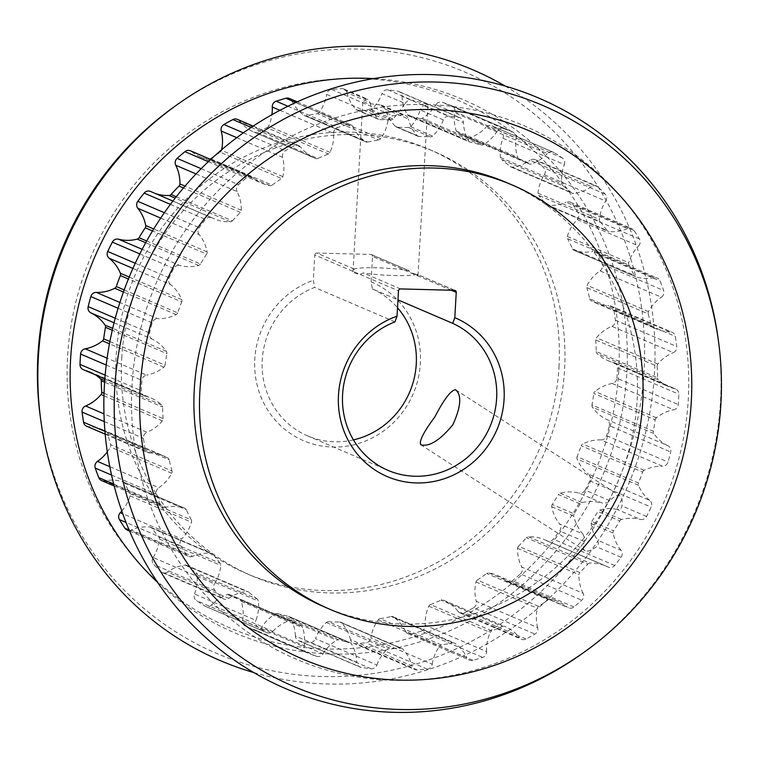 <?xml version="1.0" encoding="UTF-8"?>
<svg xmlns="http://www.w3.org/2000/svg" width="759" height="759" viewBox="0 0 759 759"><rect width="100%" height="100%" fill="white"/><g stroke="black" fill="none" stroke-linecap="round" stroke-linejoin="round"><path stroke-width="0.57" stroke-dasharray="3.79 2.85" d="M558.994 367.062A230.907 220.101 113.2 0 0 428.56 149.125A230.907 220.101 113.2 0 0 116.165 355.648A230.907 220.101 113.2 0 0 246.599 573.586A230.907 220.101 113.2 0 0 558.994 367.062M121.744 358.039A230.907 220.101 -66.8 0 1 434.139 151.525A230.907 220.101 -66.8 0 1 564.573 369.453A230.907 220.101 -66.8 0 1 252.178 575.977A230.907 220.101 -66.8 0 1 121.744 358.039M353.447 439.897A80.312 76.555 -66.8 0 1 307.604 435.894A80.312 76.555 -66.8 0 1 262.234 360.089A80.312 76.555 -66.8 0 1 314.634 287.424L313.325 280.299L314.786 254.986L353.21 271.456A32.552 3.491 3.3 0 0 353.03 271.798A32.552 3.491 3.3 0 0 360.07 274.397L363.238 272.936A32.552 3.491 3.3 0 0 394.68 275.555A32.552 3.491 3.3 0 0 417.146 274.322L455.115 290.46M454.442 290.317L417.146 274.322L417.829 275.887L372.546 256.476L371.094 281.788L372.394 288.913L397.972 299.881M372.394 288.913A80.312 76.555 -66.8 0 1 397.517 307.746M609.762 500.693L585.161 490.143A279.995 266.893 113.2 0 0 589.762 480.817A5.626 5.36 113.2 0 0 588.31 474.052L649.695 500.361A5.626 5.36 -66.8 0 1 651.146 507.126A279.995 266.893 -66.8 0 1 646.535 516.462A5.626 5.36 -66.8 0 1 640.311 519.393L617.114 509.441C619.989 509.621 621.593 508.445 621.934 505.911C622.703 500.2 621.934 496.794 619.629 495.693C617.295 494.802 614.003 496.471 609.762 500.693C608.044 502.629 605.502 503.407 602.124 503.018L578.927 493.075A39.658 37.798 113.2 0 0 560.237 493.17A3.008 2.875 113.2 0 0 558.415 494.564L580.208 503.91L582.162 502.572C588.823 501.101 595.483 501.253 602.124 503.018M580.208 503.91L574.022 513.815L552.229 504.469A257.709 245.65 113.2 0 0 558.415 494.564M552.229 504.469A3.008 2.875 113.2 0 0 551.765 506.746A39.658 37.798 113.2 0 0 559.63 523.985L582.827 533.928C578.377 528.767 575.322 522.837 573.69 516.139L574.022 513.815M582.827 533.928L584.563 537.96L584.278 541.509C582.656 546.67 582.969 549.782 585.198 550.844C587.608 551.774 591.356 550.398 596.451 546.727L598.481 543.928L597.807 540.351L621.014 550.294A5.626 5.36 -66.8 0 1 621.052 557.277A279.995 266.893 -66.8 0 1 614.705 565.483A5.626 5.36 -66.8 0 1 608.073 567.03L546.689 540.712A5.626 5.36 113.2 0 0 553.32 539.165A279.995 266.893 113.2 0 0 559.668 530.958A5.626 5.36 113.2 0 0 559.63 523.985M420.666 444.66L585.198 550.844M40.474 418.057A316.067 301.266 113.2 0 0 353.552 675.738A316.067 301.266 113.2 0 0 644.097 370.639A316.067 301.266 113.2 0 0 492.819 85.767A316.067 301.266 113.2 0 0 173.792 107.076M618.746 370.847A287.395 273.942 -66.8 0 1 326.712 649.011A287.395 273.942 -66.8 0 1 67.579 356.645A287.395 273.942 -66.8 0 1 359.605 78.49A287.395 273.942 -66.8 0 1 618.746 370.847M505.133 86.061A321.256 306.219 -66.8 0 1 654.467 373.086A321.256 306.219 -66.8 0 1 253.724 672.531M324.719 607.077A230.907 220.101 113.2 0 0 637.114 400.553A230.907 220.101 113.2 0 0 506.68 182.615M157.625 582.419A290.042 276.466 113.2 0 0 451.472 629.97A290.042 276.466 113.2 0 0 626.858 373.305A290.042 276.466 113.2 0 0 373.608 78.594M451.301 290.232L417.829 275.887A32.552 3.491 3.3 0 0 418.01 275.545A32.552 3.491 3.3 0 0 410.97 272.946L408.029 270.413A32.552 3.491 3.3 0 0 376.587 267.804A32.552 3.491 3.3 0 0 354.121 269.028L353.21 271.456L398.494 290.868M408.674 127.521L397.469 127.237L419.262 136.582A257.709 245.65 -66.8 0 1 430.467 136.867L408.674 127.521L410.666 126.677C415.116 122.009 418.275 116.431 420.154 109.951L443.351 119.894A5.626 5.36 -66.8 0 1 449.186 116.165A279.995 266.893 -66.8 0 1 459.043 117.493A5.626 5.36 -66.8 0 1 463.464 122.616L402.08 96.308A5.626 5.36 113.2 0 0 397.669 91.184A279.995 266.893 113.2 0 0 387.802 89.847A5.626 5.36 113.2 0 0 381.976 93.585L405.173 103.528L393.134 119.163L390.885 119.894L369.092 110.558A257.709 245.65 113.2 0 0 357.878 110.264L377.773 118.765C373.864 114.211 371.331 108.822 370.183 102.626L346.986 92.683A5.626 5.36 113.2 0 0 341.607 88.661A279.995 266.893 113.2 0 0 331.617 89.477A5.626 5.36 113.2 0 0 326.626 94.363L388.01 120.672A5.626 5.36 -66.8 0 1 393.001 115.795A279.995 266.893 -66.8 0 1 402.991 114.97A5.626 5.36 -66.8 0 1 408.37 118.992L385.174 109.049C387.175 115.567 390.553 121.317 395.316 126.288L397.469 127.237M385.174 109.049L381.416 105.112L366.948 103.252L362.859 101.232L366.217 99.201L367.897 99.315L370.183 102.626M379.671 119.609L390.885 119.894M426.719 104.571A290.042 276.466 -66.8 0 1 688.242 399.623A290.042 276.466 -66.8 0 1 393.523 680.339A290.042 276.466 -66.8 0 1 132 385.287A290.042 276.466 -66.8 0 1 426.719 104.571M717.938 337.319A321.256 306.219 -66.8 0 1 582.428 653.414M609.316 425.657A5.626 5.36 113.2 0 0 606.526 419.395L667.911 445.713A5.626 5.36 -66.8 0 1 670.7 451.966A279.995 266.893 -66.8 0 1 668.034 462.022A5.626 5.36 -66.8 0 1 662.493 466.206L601.109 439.888A5.626 5.36 113.2 0 0 606.659 435.704A279.995 266.893 113.2 0 0 609.316 425.657L670.7 451.966M454.84 111.725A5.626 5.36 113.2 0 0 451.586 105.729A279.995 266.893 113.2 0 0 442.279 102.285A5.626 5.36 113.2 0 0 435.865 104.714L497.249 131.032A5.626 5.36 -66.8 0 1 503.653 128.603A279.995 266.893 -66.8 0 1 512.97 132.038A5.626 5.36 -66.8 0 1 516.224 138.034L454.84 111.725A39.658 37.798 113.2 0 0 456.244 130.937A3.008 2.875 113.2 0 0 457.715 132.616L519.09 158.935A257.709 245.65 -66.8 0 1 529.061 163.916L467.677 137.597A257.709 245.65 113.2 0 0 457.715 132.616M279.929 110.311L333.628 133.328A39.658 37.798 -66.8 0 1 333.618 137.787A39.658 37.798 -66.8 0 1 330.023 152.417A3.008 2.875 -66.8 0 1 328.362 154.011L266.978 127.702A257.709 245.65 113.2 0 0 256.466 132.161L317.85 158.47A257.709 245.65 -66.8 0 1 328.362 154.011M520.361 573.908A5.626 5.36 113.2 0 0 521.727 567.02L583.111 593.339A5.626 5.36 -66.8 0 1 581.745 600.217A279.995 266.893 -66.8 0 1 573.927 606.944A5.626 5.36 -66.8 0 1 567.172 607.039L505.798 580.73A5.626 5.36 113.2 0 0 512.553 580.626A279.995 266.893 113.2 0 0 520.361 573.908L581.745 600.217M616.887 378.229A279.995 266.893 113.2 0 0 617.228 373.058A279.995 266.893 113.2 0 0 617.484 367.897A5.626 5.36 113.2 0 0 613.481 362.413L674.855 388.731A5.626 5.36 -66.8 0 1 678.859 394.206A279.995 266.893 -66.8 0 1 678.612 399.376A279.995 266.893 -66.8 0 1 678.271 404.538A5.626 5.36 -66.8 0 1 673.641 409.794L612.266 383.475A5.626 5.36 113.2 0 0 616.887 378.229L678.271 404.538M502.961 138.261A5.626 5.36 113.2 0 0 501.006 131.649A279.995 266.893 113.2 0 0 492.667 126.26A5.626 5.36 113.2 0 0 485.95 127.275L547.334 153.593A5.626 5.36 -66.8 0 1 554.042 152.578A279.995 266.893 -66.8 0 1 562.391 157.967A5.626 5.36 -66.8 0 1 564.345 164.57L502.961 138.261A39.658 37.798 113.2 0 0 500.456 157.493A3.008 2.875 113.2 0 0 501.547 159.466L562.931 185.775A257.709 245.65 -66.8 0 1 571.603 192.833L510.219 166.515A257.709 245.65 113.2 0 0 501.547 159.466M236.77 137.664L282.595 157.312A39.658 37.798 -66.8 0 1 283.838 169.845A39.658 37.798 -66.8 0 1 282.879 176.619A3.008 2.875 -66.8 0 1 281.561 178.526L220.186 152.217A257.709 245.65 113.2 0 0 213.953 156.477M473.559 607.769A5.626 5.36 113.2 0 0 476.263 601.28L537.647 627.598A5.626 5.36 -66.8 0 1 534.934 634.088A279.995 266.893 -66.8 0 1 525.996 639.031A5.626 5.36 -66.8 0 1 519.422 637.674L458.038 611.356A5.626 5.36 113.2 0 0 464.612 612.712A279.995 266.893 113.2 0 0 473.559 607.769L534.934 634.088M611.896 326.313A5.626 5.36 113.2 0 0 615.397 320.213A279.995 266.893 113.2 0 0 613.898 310.052A5.626 5.36 113.2 0 0 608.851 305.602L670.235 331.911A5.626 5.36 -66.8 0 1 675.282 336.37A279.995 266.893 -66.8 0 1 676.772 346.531A5.626 5.36 -66.8 0 1 673.28 352.622L611.896 326.313A39.658 37.798 113.2 0 0 596.451 337.746A3.008 2.875 113.2 0 0 595.73 339.956L657.114 366.274A257.709 245.65 -66.8 0 1 657.617 377.84L596.232 351.521A257.709 245.65 113.2 0 0 595.73 339.956M544.345 174.76A5.626 5.36 113.2 0 0 543.776 167.824A279.995 266.893 113.2 0 0 536.765 160.718A5.626 5.36 113.2 0 0 530.038 160.272L591.422 186.591A5.626 5.36 -66.8 0 1 598.139 187.037A279.995 266.893 -66.8 0 1 605.16 194.133A5.626 5.36 -66.8 0 1 605.729 201.069L544.345 174.76A39.658 37.798 113.2 0 0 538.046 193.165A3.008 2.875 113.2 0 0 538.7 195.348L600.084 221.656A257.709 245.65 -66.8 0 1 607.086 230.48L545.702 204.162A257.709 245.65 113.2 0 0 538.7 195.348M196.031 173.953L237.131 191.572A39.658 37.798 -66.8 0 1 241.296 210.252A3.008 2.875 -66.8 0 1 240.385 212.387L183.441 187.976M421.292 631.071A5.626 5.36 113.2 0 0 425.23 625.264L486.614 651.573A5.626 5.36 -66.8 0 1 482.677 657.389A279.995 266.893 -66.8 0 1 472.999 660.339A5.626 5.36 -66.8 0 1 466.889 657.588L405.505 631.27A5.626 5.36 113.2 0 0 411.615 634.021A279.995 266.893 113.2 0 0 421.292 631.071L482.677 657.389M600.027 270.878A5.626 5.36 113.2 0 0 602.248 264.208A279.995 266.893 113.2 0 0 598.737 254.673A5.626 5.36 113.2 0 0 592.864 251.428L654.239 277.747A5.626 5.36 -66.8 0 1 660.112 280.982A279.995 266.893 -66.8 0 1 663.632 290.526A5.626 5.36 -66.8 0 1 661.412 297.196L600.027 270.878A39.658 37.798 113.2 0 0 587.115 285.308A3.008 2.875 113.2 0 0 586.849 287.604L648.224 313.922A257.709 245.65 -66.8 0 1 651.051 325.042L589.677 298.733A257.709 245.65 113.2 0 0 586.849 287.604M577.182 219.617A5.626 5.36 113.2 0 0 578.026 212.662A279.995 266.893 113.2 0 0 572.637 204.152A5.626 5.36 113.2 0 0 566.205 202.273L627.579 228.582A5.626 5.36 -66.8 0 1 634.021 230.47A279.995 266.893 -66.8 0 1 639.41 238.981A5.626 5.36 -66.8 0 1 638.556 245.935L577.182 219.617A39.658 37.798 113.2 0 0 567.352 236.4A3.008 2.875 113.2 0 0 567.552 238.696L628.936 265.005A257.709 245.65 -66.8 0 1 633.964 275.194L572.58 248.886A257.709 245.65 113.2 0 0 567.552 238.696M160.709 218.089L199.228 234.607A39.658 37.798 -66.8 0 1 207.093 251.855A3.008 2.875 -66.8 0 1 206.628 254.123L152.521 230.926M132.91 268.411L170.547 284.549A39.658 37.798 -66.8 0 1 181.762 299.596A3.008 2.875 -66.8 0 1 181.762 301.902L128.394 279.027M114.059 322.793L152.331 339.197A39.658 37.798 -66.8 0 1 166.411 351.398A3.008 2.875 -66.8 0 1 166.876 353.637L112.266 330.222M242.633 620.558A39.658 37.798 113.2 0 0 243.136 616.109A39.658 37.798 113.2 0 0 241.239 601.346A3.008 2.875 113.2 0 0 239.768 599.667L301.143 625.976A3.008 2.875 -66.8 0 1 302.613 627.655A39.658 37.798 -66.8 0 1 304.52 642.427A39.658 37.798 -66.8 0 1 304.017 646.867L242.633 620.558A5.626 5.36 113.2 0 0 245.897 626.554A279.995 266.893 113.2 0 0 255.204 629.989A5.626 5.36 113.2 0 0 261.608 627.56L322.992 653.879A5.626 5.36 -66.8 0 1 316.579 656.307A279.995 266.893 -66.8 0 1 307.272 652.863A5.626 5.36 -66.8 0 1 304.017 646.867M104.03 393.304L163.128 418.636A3.008 2.875 -66.8 0 1 162.407 420.847A39.658 37.798 -66.8 0 1 146.961 432.288L103.974 413.854M194.513 594.022A39.658 37.798 113.2 0 0 197.198 581.584A39.658 37.798 113.2 0 0 197.017 574.791A3.008 2.875 113.2 0 0 195.936 572.817L257.31 599.126A3.008 2.875 -66.8 0 1 258.402 601.1A39.658 37.798 -66.8 0 1 258.582 607.902A39.658 37.798 -66.8 0 1 255.897 620.331L194.513 594.022A5.626 5.36 113.2 0 0 196.467 600.625A279.995 266.893 113.2 0 0 204.816 606.014A5.626 5.36 113.2 0 0 211.524 605.008L272.908 631.317A5.626 5.36 -66.8 0 1 266.191 632.332A279.995 266.893 -66.8 0 1 257.851 626.943A5.626 5.36 -66.8 0 1 255.897 620.331M107.275 451.871A39.658 37.798 113.2 0 0 110.368 446.975A3.008 2.875 113.2 0 0 110.634 444.67L172.008 470.988A3.008 2.875 -66.8 0 1 171.752 473.284A39.658 37.798 -66.8 0 1 158.83 487.714L109.808 466.7M153.128 557.523A39.658 37.798 113.2 0 0 159.437 539.108A3.008 2.875 113.2 0 0 158.773 536.936L220.157 563.244A3.008 2.875 -66.8 0 1 220.812 565.427A39.658 37.798 -66.8 0 1 214.512 583.842L153.128 557.523A5.626 5.36 113.2 0 0 153.697 564.459A279.995 266.893 113.2 0 0 160.718 571.565A5.626 5.36 113.2 0 0 167.435 572.001L228.82 598.32A5.626 5.36 -66.8 0 1 222.102 597.874A279.995 266.893 -66.8 0 1 215.082 590.768A5.626 5.36 -66.8 0 1 214.512 583.842M121.791 511.025A39.658 37.798 113.2 0 0 130.121 495.874A3.008 2.875 113.2 0 0 129.922 493.587L191.306 519.906A3.008 2.875 -66.8 0 1 191.505 522.192A39.658 37.798 -66.8 0 1 181.676 538.975L122.749 513.71M371.094 281.788A86.336 82.295 -66.8 0 1 400.904 414.405A86.336 82.295 -66.8 0 1 268.335 410.989A86.336 82.295 -66.8 0 1 313.325 280.299M372.546 256.476A2.011 1.916 113.2 0 0 370.743 254.426L408.029 270.413M354.121 269.028L316.826 253.041L370.743 254.426M316.826 253.041A2.011 1.916 113.2 0 0 314.786 254.986M394.984 321.873L314.634 287.424M621.014 550.294A39.658 37.798 -66.8 0 1 613.149 533.055A3.008 2.875 -66.8 0 1 613.614 530.788L591.821 521.442L591.223 523.663C592.02 529.943 594.221 535.512 597.807 540.351M591.821 521.442L598.007 511.538L619.799 520.883A257.709 245.65 -66.8 0 1 613.614 530.788M617.114 509.441C611.422 508.056 605.616 508.274 599.695 510.086L598.007 511.538M455.969 389.974L619.629 495.693M346.986 92.683A39.658 37.798 113.2 0 0 355.857 109.372A3.008 2.875 113.2 0 0 357.878 110.264M369.092 110.558A3.008 2.875 113.2 0 0 371.208 109.77A39.658 37.798 113.2 0 0 381.976 93.585M402.08 96.308A39.658 37.798 113.2 0 0 407.327 114.656A3.008 2.875 113.2 0 0 409.12 115.975L470.495 142.284A257.709 245.65 -66.8 0 1 481.32 144.978L419.936 118.67A257.709 245.65 113.2 0 0 409.12 115.975M419.936 118.67A3.008 2.875 113.2 0 0 422.156 118.347A39.658 37.798 113.2 0 0 435.865 104.714M467.677 137.597A3.008 2.875 113.2 0 0 469.897 137.758A39.658 37.798 113.2 0 0 485.95 127.275M510.219 166.515A3.008 2.875 113.2 0 0 512.344 167.16A39.658 37.798 113.2 0 0 530.038 160.272M545.702 204.162A3.008 2.875 113.2 0 0 547.637 205.243A39.658 37.798 113.2 0 0 566.205 202.273M572.58 248.886A3.008 2.875 113.2 0 0 574.24 250.366A39.658 37.798 113.2 0 0 592.864 251.428M589.677 298.733A3.008 2.875 113.2 0 0 590.986 300.555A39.658 37.798 113.2 0 0 595.17 302.68A39.658 37.798 113.2 0 0 608.851 305.602M596.232 351.521A3.008 2.875 113.2 0 0 597.143 353.599A39.658 37.798 113.2 0 0 607.665 360.487A39.658 37.798 113.2 0 0 613.481 362.413M612.266 383.475A39.658 37.798 113.2 0 0 594.961 391.426A3.008 2.875 113.2 0 0 593.823 393.447L655.197 419.765A257.709 245.65 -66.8 0 1 653.366 431.273L591.982 404.955A257.709 245.65 113.2 0 0 593.823 393.447M591.982 404.955A3.008 2.875 113.2 0 0 592.447 407.194A39.658 37.798 113.2 0 0 606.526 419.395M601.109 439.888A39.658 37.798 113.2 0 0 582.713 444.006A3.008 2.875 113.2 0 0 581.195 445.751L642.579 472.06A257.709 245.65 -66.8 0 1 638.48 483.009L577.096 456.69A257.709 245.65 113.2 0 0 581.195 445.751M577.096 456.69A3.008 2.875 113.2 0 0 577.096 458.996A39.658 37.798 113.2 0 0 588.31 474.052M585.161 490.143A5.626 5.36 -66.8 0 1 578.927 493.075M546.689 540.712A39.658 37.798 113.2 0 0 544.488 539.677A39.658 37.798 113.2 0 0 528.52 536.793A3.008 2.875 113.2 0 0 526.471 537.77L587.855 564.089A257.709 245.65 -66.8 0 1 579.857 572.514L518.473 546.205A257.709 245.65 113.2 0 0 526.471 537.77M518.473 546.205A3.008 2.875 113.2 0 0 517.562 548.34A39.658 37.798 113.2 0 0 521.727 567.02M505.798 580.73A39.658 37.798 113.2 0 0 496.984 575.341A39.658 37.798 113.2 0 0 488.948 572.95A3.008 2.875 113.2 0 0 486.756 573.481L548.14 599.79A257.709 245.65 -66.8 0 1 538.672 606.384L477.297 580.066A257.709 245.65 113.2 0 0 486.756 573.481M477.297 580.066A3.008 2.875 113.2 0 0 475.978 581.982A39.658 37.798 113.2 0 0 476.263 601.28M458.038 611.356A39.658 37.798 113.2 0 0 443.683 600.265A39.658 37.798 113.2 0 0 443.247 600.075A3.008 2.875 113.2 0 0 441.007 600.122L502.392 626.441A257.709 245.65 -66.8 0 1 491.879 630.89L430.495 604.581A257.709 245.65 113.2 0 0 441.007 600.122M430.495 604.581A3.008 2.875 113.2 0 0 428.844 606.185A39.658 37.798 113.2 0 0 425.23 625.264M405.505 631.27A39.658 37.798 113.2 0 0 393.409 616.972A3.008 2.875 113.2 0 0 391.236 616.545L452.611 642.854A257.709 245.65 -66.8 0 1 441.51 644.989L380.126 618.67A257.709 245.65 113.2 0 0 391.236 616.545M380.126 618.67A3.008 2.875 113.2 0 0 378.2 619.894A39.658 37.798 113.2 0 0 370.847 637.921L432.232 664.229A5.626 5.36 -66.8 0 1 427.241 669.115A279.995 266.893 -66.8 0 1 417.251 669.941A5.626 5.36 -66.8 0 1 411.871 665.909L350.487 639.6A5.626 5.36 113.2 0 0 355.867 643.623A279.995 266.893 113.2 0 0 365.857 642.797A5.626 5.36 113.2 0 0 370.847 637.921M350.487 639.6A39.658 37.798 113.2 0 0 341.626 622.911A3.008 2.875 113.2 0 0 339.596 622.019L400.98 648.328A257.709 245.65 -66.8 0 1 389.765 648.044L328.391 621.725A257.709 245.65 113.2 0 0 339.596 622.019M328.391 621.725A3.008 2.875 113.2 0 0 326.266 622.513A39.658 37.798 113.2 0 0 315.507 638.699L376.891 665.007A5.626 5.36 -66.8 0 1 371.056 668.745A279.995 266.893 -66.8 0 1 361.189 667.408A5.626 5.36 -66.8 0 1 356.777 662.284L295.393 635.976A5.626 5.36 113.2 0 0 299.814 641.099A279.995 266.893 113.2 0 0 309.681 642.437A5.626 5.36 113.2 0 0 315.507 638.699M295.393 635.976A39.658 37.798 113.2 0 0 290.147 617.627A3.008 2.875 113.2 0 0 288.363 616.308L349.747 642.617A257.709 245.65 -66.8 0 1 338.922 639.922L277.538 613.614A257.709 245.65 113.2 0 0 288.363 616.308M277.538 613.614A3.008 2.875 113.2 0 0 275.318 613.927A39.658 37.798 113.2 0 0 261.608 627.56M272.908 631.317A39.658 37.798 -66.8 0 1 288.961 620.834A3.008 2.875 -66.8 0 1 291.181 620.995L229.797 594.676A257.709 245.65 113.2 0 0 239.768 599.667M229.797 594.676A3.008 2.875 113.2 0 0 227.577 594.515A39.658 37.798 113.2 0 0 211.524 605.008M228.82 598.32A39.658 37.798 -66.8 0 1 246.514 591.441A3.008 2.875 -66.8 0 1 248.639 592.077L187.255 565.759A257.709 245.65 113.2 0 0 195.936 572.817M187.255 565.759A3.008 2.875 113.2 0 0 185.13 565.123A39.658 37.798 113.2 0 0 167.435 572.001M151.772 528.122A3.008 2.875 113.2 0 0 149.836 527.031A39.658 37.798 113.2 0 0 131.279 530.01L192.653 556.319A39.658 37.798 -66.8 0 1 211.22 553.349A3.008 2.875 -66.8 0 1 213.156 554.431L151.772 528.122A257.709 245.65 113.2 0 0 158.773 536.936M127.114 530.038A5.626 5.36 113.2 0 0 131.279 530.01M124.893 483.398A3.008 2.875 113.2 0 0 123.243 481.908A39.658 37.798 113.2 0 0 104.619 480.855L165.993 507.164A39.658 37.798 -66.8 0 1 184.617 508.226A3.008 2.875 -66.8 0 1 186.278 509.706L124.893 483.398A257.709 245.65 113.2 0 0 129.922 493.587M101.545 480.542A5.626 5.36 113.2 0 0 104.619 480.855M107.806 433.55A3.008 2.875 113.2 0 0 106.497 431.729A39.658 37.798 113.2 0 0 102.304 429.603A39.658 37.798 113.2 0 0 88.623 426.681L150.007 452.99A39.658 37.798 -66.8 0 1 163.688 455.912A39.658 37.798 -66.8 0 1 167.872 458.047A3.008 2.875 -66.8 0 1 169.181 459.859L107.806 433.55A257.709 245.65 113.2 0 0 110.634 444.67M86.687 426.264A5.626 5.36 113.2 0 0 88.623 426.681M95.568 374.908A39.658 37.798 113.2 0 0 89.818 371.787A39.658 37.798 113.2 0 0 84.002 369.861L145.386 396.179A5.626 5.36 -66.8 0 1 141.373 390.705A279.995 266.893 -66.8 0 1 141.971 380.373A5.626 5.36 -66.8 0 1 146.601 375.117L107.104 358.182M83.177 369.595A5.626 5.36 113.2 0 0 84.002 369.861M176.249 196.752L232.387 220.822A3.008 2.875 -66.8 0 1 230.338 221.799A39.658 37.798 -66.8 0 1 214.38 218.915A39.658 37.798 -66.8 0 1 212.169 217.88L150.794 191.562A5.626 5.36 113.2 0 0 150.481 191.42M150.794 191.562A39.658 37.798 113.2 0 0 152.995 192.596A39.658 37.798 113.2 0 0 155.424 193.536M211.192 159.001L272.101 185.111A3.008 2.875 -66.8 0 1 269.91 185.642A39.658 37.798 -66.8 0 1 261.874 183.251A39.658 37.798 -66.8 0 1 253.06 177.872L191.685 151.553A5.626 5.36 113.2 0 0 190.433 150.794M191.685 151.553A39.658 37.798 113.2 0 0 200.499 156.942A39.658 37.798 113.2 0 0 208.535 159.324A3.008 2.875 113.2 0 0 210.015 159.181M220.186 152.217A3.008 2.875 113.2 0 0 221.495 150.301A39.658 37.798 113.2 0 0 221.609 149.77M317.85 158.47A3.008 2.875 -66.8 0 1 315.621 158.517A39.658 37.798 -66.8 0 1 315.175 158.337A39.658 37.798 -66.8 0 1 300.82 147.237L239.436 120.928A5.626 5.36 113.2 0 0 237.406 119.353M239.436 120.928A39.658 37.798 113.2 0 0 253.791 132.019A39.658 37.798 113.2 0 0 254.237 132.208A3.008 2.875 113.2 0 0 256.466 132.161M266.978 127.702A3.008 2.875 113.2 0 0 268.639 126.098A39.658 37.798 113.2 0 0 271.921 114.675M291.978 101.013A39.658 37.798 113.2 0 0 304.065 115.302A3.008 2.875 113.2 0 0 306.247 115.738L367.622 142.056A3.008 2.875 -66.8 0 1 365.449 141.62A39.658 37.798 -66.8 0 1 353.352 127.322L291.978 101.013A5.626 5.36 113.2 0 0 289.34 98.471M388.01 120.672A39.658 37.798 -66.8 0 1 380.657 138.698A3.008 2.875 -66.8 0 1 378.732 139.922L317.347 113.613A257.709 245.65 113.2 0 0 306.247 115.738M317.347 113.613A3.008 2.875 113.2 0 0 319.283 112.389A39.658 37.798 113.2 0 0 326.626 94.363M470.495 142.284A3.008 2.875 -66.8 0 1 468.711 140.975A39.658 37.798 -66.8 0 1 463.464 122.616M443.351 119.894A39.658 37.798 -66.8 0 1 432.592 136.079A3.008 2.875 -66.8 0 1 430.467 136.867M419.262 136.582A3.008 2.875 -66.8 0 1 417.232 135.681A39.658 37.798 -66.8 0 1 408.37 118.992M367.622 142.056A257.709 245.65 -66.8 0 1 378.732 139.922M333.628 133.328A5.626 5.36 -66.8 0 1 337.565 127.521A279.995 266.893 -66.8 0 1 347.243 124.571A5.626 5.36 -66.8 0 1 353.352 127.322M282.595 157.312A5.626 5.36 -66.8 0 1 285.299 150.823A279.995 266.893 -66.8 0 1 294.245 145.88A5.626 5.36 -66.8 0 1 300.82 147.237M272.101 185.111A257.709 245.65 -66.8 0 1 281.561 178.526M237.131 191.572A5.626 5.36 -66.8 0 1 238.497 184.684A279.995 266.893 -66.8 0 1 246.314 177.967A5.626 5.36 -66.8 0 1 253.06 177.872M232.387 220.822A257.709 245.65 -66.8 0 1 240.385 212.387M199.228 234.607A5.626 5.36 -66.8 0 1 199.19 227.634A279.995 266.893 -66.8 0 1 205.537 219.427A5.626 5.36 -66.8 0 1 212.169 217.88M146.667 240.973L200.442 264.028A257.709 245.65 -66.8 0 1 206.628 254.123M200.442 264.028A3.008 2.875 -66.8 0 1 198.621 265.422A39.658 37.798 -66.8 0 1 179.93 265.517L142.151 249.322M170.547 284.549A5.626 5.36 -66.8 0 1 169.096 277.785A279.995 266.893 -66.8 0 1 173.707 268.449A5.626 5.36 -66.8 0 1 179.93 265.517M124.201 289.929L177.663 312.85A257.709 245.65 -66.8 0 1 181.762 301.902M177.663 312.85A3.008 2.875 -66.8 0 1 176.145 314.596A39.658 37.798 -66.8 0 1 157.749 318.704L119.894 302.48M152.331 339.197A5.626 5.36 -66.8 0 1 149.542 332.945A279.995 266.893 -66.8 0 1 152.198 322.888A5.626 5.36 -66.8 0 1 157.749 318.704M109.884 341.503L165.045 365.145A257.709 245.65 -66.8 0 1 166.876 353.637M165.045 365.145A3.008 2.875 -66.8 0 1 163.897 367.166A39.658 37.798 -66.8 0 1 146.601 375.117M145.386 396.179A39.658 37.798 -66.8 0 1 151.193 398.105A39.658 37.798 -66.8 0 1 161.714 404.993A3.008 2.875 -66.8 0 1 162.625 407.071L104.6 382.194M163.128 418.636A257.709 245.65 -66.8 0 1 162.625 407.071M150.007 452.99A5.626 5.36 -66.8 0 1 144.96 448.541A279.995 266.893 -66.8 0 1 143.46 438.379A5.626 5.36 -66.8 0 1 146.961 432.288M172.008 470.988A257.709 245.65 -66.8 0 1 169.181 459.859M165.993 507.164A5.626 5.36 -66.8 0 1 160.121 503.929A279.995 266.893 -66.8 0 1 156.61 494.384A5.626 5.36 -66.8 0 1 158.83 487.714M191.306 519.906A257.709 245.65 -66.8 0 1 186.278 509.706M192.653 556.319A5.626 5.36 -66.8 0 1 186.221 554.44A279.995 266.893 -66.8 0 1 180.832 545.93A5.626 5.36 -66.8 0 1 181.676 538.975M220.157 563.244A257.709 245.65 -66.8 0 1 213.156 554.431M257.31 599.126A257.709 245.65 -66.8 0 1 248.639 592.077M301.143 625.976A257.709 245.65 -66.8 0 1 291.181 620.995M322.992 653.879A39.658 37.798 -66.8 0 1 336.702 640.245A3.008 2.875 -66.8 0 1 338.922 639.922M349.747 642.617A3.008 2.875 -66.8 0 1 351.531 643.936A39.658 37.798 -66.8 0 1 356.777 662.284M376.891 665.007A39.658 37.798 -66.8 0 1 387.65 648.831A3.008 2.875 -66.8 0 1 389.765 648.044M400.98 648.328A3.008 2.875 -66.8 0 1 403.001 649.22A39.658 37.798 -66.8 0 1 411.871 665.909M432.232 664.229A39.658 37.798 -66.8 0 1 439.575 646.203A3.008 2.875 -66.8 0 1 441.51 644.989M452.611 642.854A3.008 2.875 -66.8 0 1 454.793 643.29A39.658 37.798 -66.8 0 1 466.889 657.588M486.614 651.573A39.658 37.798 -66.8 0 1 490.219 632.494A3.008 2.875 -66.8 0 1 491.879 630.89M502.392 626.441A3.008 2.875 -66.8 0 1 504.621 626.393A39.658 37.798 -66.8 0 1 505.067 626.573A39.658 37.798 -66.8 0 1 519.422 637.674M537.647 627.598A39.658 37.798 -66.8 0 1 537.363 608.291A3.008 2.875 -66.8 0 1 538.672 606.384M548.14 599.79A3.008 2.875 -66.8 0 1 550.322 599.268A39.658 37.798 -66.8 0 1 558.358 601.65A39.658 37.798 -66.8 0 1 567.172 607.039M583.111 593.339A39.658 37.798 -66.8 0 1 578.946 574.658A3.008 2.875 -66.8 0 1 579.857 572.514M587.855 564.089A3.008 2.875 -66.8 0 1 589.904 563.102A39.658 37.798 -66.8 0 1 605.862 565.996A39.658 37.798 -66.8 0 1 608.073 567.03M619.799 520.883A3.008 2.875 -66.8 0 1 621.621 519.488A39.658 37.798 -66.8 0 1 640.311 519.393M649.695 500.361A39.658 37.798 -66.8 0 1 638.48 485.314A3.008 2.875 -66.8 0 1 638.48 483.009M642.579 472.06A3.008 2.875 -66.8 0 1 644.097 470.314A39.658 37.798 -66.8 0 1 662.493 466.206M667.911 445.713A39.658 37.798 -66.8 0 1 653.822 433.512A3.008 2.875 -66.8 0 1 653.366 431.273M655.197 419.765A3.008 2.875 -66.8 0 1 656.345 417.744A39.658 37.798 -66.8 0 1 673.641 409.794M674.855 388.731A39.658 37.798 -66.8 0 1 669.04 386.805A39.658 37.798 -66.8 0 1 658.527 379.917A3.008 2.875 -66.8 0 1 657.617 377.84M657.114 366.274A3.008 2.875 -66.8 0 1 657.825 364.064A39.658 37.798 -66.8 0 1 673.28 352.622M670.235 331.911A39.658 37.798 -66.8 0 1 656.554 328.989A39.658 37.798 -66.8 0 1 652.37 326.863A3.008 2.875 -66.8 0 1 651.051 325.042M648.224 313.922A3.008 2.875 -66.8 0 1 648.49 311.626A39.658 37.798 -66.8 0 1 661.412 297.196M654.239 277.747A39.658 37.798 -66.8 0 1 635.615 276.684A3.008 2.875 -66.8 0 1 633.964 275.194M628.936 265.005A3.008 2.875 -66.8 0 1 628.737 262.718A39.658 37.798 -66.8 0 1 638.556 245.935M627.579 228.582A39.658 37.798 -66.8 0 1 609.022 231.561A3.008 2.875 -66.8 0 1 607.086 230.48M600.084 221.656A3.008 2.875 -66.8 0 1 599.42 219.484A39.658 37.798 -66.8 0 1 605.729 201.069M591.422 186.591A39.658 37.798 -66.8 0 1 573.728 193.469A3.008 2.875 -66.8 0 1 571.603 192.833M562.931 185.775A3.008 2.875 -66.8 0 1 561.84 183.801A39.658 37.798 -66.8 0 1 564.345 164.57M547.334 153.593A39.658 37.798 -66.8 0 1 531.281 164.077A3.008 2.875 -66.8 0 1 529.061 163.916M519.09 158.935A3.008 2.875 -66.8 0 1 517.619 157.246A39.658 37.798 -66.8 0 1 516.224 138.034M497.249 131.032A39.658 37.798 -66.8 0 1 483.54 144.665A3.008 2.875 -66.8 0 1 481.32 144.978M405.173 103.528C406.985 100.757 409.395 99.714 412.412 100.397L423.759 103.091L427.848 104.979L424.575 105.615C422.953 105.52 421.482 106.972 420.154 109.951M589.762 480.817L651.146 507.126M584.278 541.509L559.668 530.958M621.052 557.277L596.451 546.727M241.296 210.252L185.025 186.126M207.093 251.855L153.716 228.971M181.762 299.596L129.201 277.063M166.411 351.398L112.702 328.372M241.239 601.346L302.613 627.655M197.017 574.791L258.402 601.1M400.534 288.923L363.238 272.936M646.535 516.462L621.934 505.911M560.237 493.17L582.162 502.572M599.695 510.086L621.621 519.488M459.043 117.493L397.669 91.184M387.802 89.847L412.412 100.397M424.575 105.615L449.186 116.165M638.48 485.314L577.096 458.996M331.617 89.477L393.001 115.795M402.991 114.97L378.38 104.419M366.217 99.201L341.607 88.661M407.327 114.656L468.711 140.975M432.592 136.079L410.666 126.677M393.134 119.163L371.208 109.77M551.765 506.746L573.69 516.139M591.223 523.663L613.149 533.055M380.657 138.698L319.283 112.389M355.857 109.372L377.773 118.765M395.316 126.288L417.232 135.681M644.097 470.314L582.713 444.006M422.156 118.347L483.54 144.665M606.659 435.704L668.034 462.022M365.449 141.62L304.065 115.302M614.705 565.483L553.32 539.165M503.653 128.603L442.279 102.285M295.782 102.512L347.243 124.571M512.97 132.038L451.586 105.729M528.52 536.793L589.904 563.102M287.927 106.241L337.565 127.521M653.822 433.512L592.447 407.194M330.023 152.417L268.639 126.098M456.244 130.937L517.619 157.246M517.562 548.34L578.946 574.658M656.345 417.744L594.961 391.426M469.897 137.758L531.281 164.077M315.621 158.517L254.237 132.208M617.484 367.897L678.859 394.206M573.927 606.944L512.553 580.626M554.042 152.578L492.667 126.26M251.201 127.427L294.245 145.88M562.391 157.967L501.006 131.649M488.948 572.95L550.322 599.268M243.364 132.844L285.299 150.823M658.527 379.917L597.143 353.599M282.879 176.619L221.495 150.301M500.456 157.493L561.84 183.801M475.978 581.982L537.363 608.291M657.825 364.064L596.451 337.746M512.344 167.16L573.728 193.469M615.397 320.213L676.772 346.531M269.91 185.642L208.535 159.324M525.996 639.031L464.612 612.712M598.139 187.037L536.765 160.718M613.898 310.052L675.282 336.37M208.327 161.686L246.314 177.967M605.16 194.133L543.776 167.824M443.247 600.075L504.621 626.393M201.154 168.678L238.497 184.684M652.37 326.863L590.986 300.555M538.046 193.165L599.42 219.484M428.844 606.185L490.219 632.494M648.49 311.626L587.115 285.308M547.637 205.243L609.022 231.561M602.248 264.208L663.632 290.526M230.338 221.799L175.158 198.146M472.999 660.339L411.615 634.021M634.021 230.47L572.637 204.152M598.737 254.673L660.112 280.982M170.405 204.37L205.537 219.427M639.41 238.981L578.026 212.662M393.409 616.972L454.793 643.29M164.38 212.71L199.19 227.634M635.615 276.684L574.24 250.366M567.352 236.4L628.737 262.718M378.2 619.894L439.575 646.203M427.241 669.115L365.857 642.797M417.251 669.941L355.867 643.623M198.621 265.422L145.69 242.728M341.626 622.911L403.001 649.22M139.789 253.904L173.707 268.449M135.254 263.269L169.096 277.785M326.266 622.513L387.65 648.831M371.056 668.745L309.681 642.437M361.189 667.408L299.814 641.099M176.145 314.596L123.451 291.997M290.147 617.627L351.531 643.936M118.091 308.268L152.198 322.888M115.245 318.239L149.542 332.945M275.318 613.927L336.702 640.245M316.579 656.307L255.204 629.989M307.272 652.863L245.897 626.554M163.897 367.166L109.448 343.827M106.203 365.041L141.971 380.373M105.15 375.174L141.373 390.705M227.577 594.515L288.961 620.834M161.714 404.993L104.714 380.553M266.191 632.332L204.816 606.014M257.851 626.943L196.467 600.625M162.407 420.847L103.955 395.79M104.287 421.587L143.46 438.379M104.941 431.387L144.96 448.541M185.13 565.123L246.514 591.441M167.872 458.047L106.497 431.729M222.102 597.874L160.718 571.565M215.082 590.768L153.697 564.459M171.752 473.284L110.368 446.975M159.437 539.108L220.812 565.427M111.554 475.068L156.61 494.384M113.679 484.014L160.121 503.929M149.836 527.031L211.22 553.349M184.617 508.226L123.243 481.908M186.221 554.44L129.115 529.962M180.832 545.93L126.032 522.439M130.121 495.874L191.505 522.192M428.56 149.125L434.139 151.525M307.604 435.894L387.963 470.343M353.03 271.798L362.859 101.232M246.599 573.586L252.178 575.977M371.417 254.578L409.063 270.716M418.01 275.545L427.848 104.979M398.902 91.535L460.277 117.854M343.969 89.059L367.887 99.315M381.416 105.121L405.344 115.377M408.636 115.814L470.011 142.132M356.796 110.046L378.656 119.41M396.321 126.99L418.181 136.354M304.558 115.577L365.942 141.895M547.002 540.863L608.386 567.172M297.234 101.848L350.724 124.78M544.488 539.677L605.862 565.996M451.738 105.786L513.112 132.104M467.886 137.702L529.26 164.01M253.791 132.019L315.175 158.337M491.993 125.909L553.368 152.227M507.04 581.489L568.425 607.807M253.183 126.117L298.79 145.662M614.297 362.688L675.681 389.006M496.984 575.341L558.358 601.65M607.665 360.487L669.04 386.805M510.921 166.952L572.305 193.27M200.499 156.942L261.874 183.251M535.199 159.675L596.583 185.993M460.077 612.93L521.452 639.239M210.689 159.475L251.817 177.103M610.796 306.01L672.17 332.328M443.683 600.265L505.067 626.573M595.17 302.68L656.554 328.989M546.822 205.034L608.206 231.353M152.995 192.596L214.38 218.915M570.36 202.236L631.744 228.554M408.143 633.812L469.517 660.121M172.919 201.04L211.856 217.729M595.929 251.741L657.313 278.05M392.915 616.697L454.299 643.015M574.013 250.28L635.387 276.599M353.514 643.215L414.888 669.533M340.677 622.238L402.061 648.547M298.581 640.748L359.965 667.057M288.847 616.46L350.222 642.778M245.745 626.488L307.12 652.806M229.597 594.582L290.972 620.9M104.837 378.874L144.561 395.904M89.818 371.787L151.193 398.105M205.49 606.365L266.874 632.683M186.553 565.322L247.937 591.64M105.188 434.195L148.062 452.582M102.304 429.603L163.688 455.912M162.274 572.599L223.658 598.917M150.662 527.239L212.036 553.558M114.173 485.95L162.929 506.851M129.599 531.101L188.498 556.356M123.47 481.993L184.845 508.312"/><path stroke-width="1.14" d="M421.084 444.888C429.499 446.852 440.087 440.154 452.848 424.784C461.045 406.625 461.927 394.946 455.523 389.728C450.912 390.23 444.015 399.31 434.803 416.966C423.076 432.839 418.503 442.146 421.084 444.888L420.666 444.66M397.972 299.881L452.743 323.362A80.312 76.555 -66.8 0 1 496.623 398.503A80.312 76.555 -66.8 0 1 387.963 470.343A80.312 76.555 -66.8 0 1 342.594 394.538A80.312 76.555 -66.8 0 1 394.984 321.873L397.033 316.18L398.494 290.868A2.011 1.916 -66.8 0 1 400.534 288.923L454.442 290.317A2.011 1.916 113.2 0 1 456.254 292.357L451.301 290.232M397.517 307.746A80.312 76.555 -66.8 0 1 416.264 364.054A80.312 76.555 -66.8 0 1 353.447 439.897M452.743 323.362L454.793 317.67A86.336 82.295 -66.8 0 1 504.071 399.376A86.336 82.295 -66.8 0 1 416.34 482.933A86.336 82.295 -66.8 0 1 338.486 395.107A86.336 82.295 -66.8 0 1 397.033 316.18M176.43 105.178L173.792 107.076A316.067 301.266 113.2 0 0 37.95 355.022A316.067 301.266 113.2 0 0 40.474 418.057L40.92 421.273A321.256 306.219 -66.8 0 1 38.358 357.204A321.256 306.219 -66.8 0 1 176.43 105.178A321.256 306.219 -66.8 0 1 505.133 86.061M512.259 185.016L506.68 182.615A230.907 220.101 113.2 0 0 194.285 389.139A230.907 220.101 113.2 0 0 324.719 607.077L330.298 609.468A230.907 220.101 -66.8 0 1 199.864 391.53A230.907 220.101 -66.8 0 1 512.259 185.016A230.907 220.101 -66.8 0 1 642.693 402.944A230.907 220.101 -66.8 0 1 330.298 609.468M373.608 78.594A290.042 276.466 113.2 0 0 70.625 358.969A290.042 276.466 113.2 0 0 157.625 582.419M585.066 651.526L582.428 653.414A321.256 306.219 -66.8 0 1 394.063 712.321A321.256 306.219 -66.8 0 1 104.391 385.515A321.256 306.219 -66.8 0 1 430.827 74.581A321.256 306.219 -66.8 0 1 717.938 337.319L718.384 340.535A316.067 301.266 -66.8 0 1 720.908 403.57A316.067 301.266 -66.8 0 1 585.066 651.526A316.067 301.266 -66.8 0 1 399.746 709.475A316.067 301.266 -66.8 0 1 114.761 387.953A316.067 301.266 -66.8 0 1 435.922 82.048A316.067 301.266 -66.8 0 1 718.384 340.535M140.121 387.745A287.395 273.942 113.2 0 0 399.253 680.102A287.395 273.942 113.2 0 0 691.278 401.947A287.395 273.942 113.2 0 0 432.146 109.59A287.395 273.942 113.2 0 0 140.121 387.745M271.921 114.675A39.658 37.798 113.2 0 0 272.234 111.478A39.658 37.798 113.2 0 0 272.244 107.019L279.929 110.311M221.609 149.77A39.658 37.798 113.2 0 0 222.453 143.536A39.658 37.798 113.2 0 0 221.211 131.003L236.77 137.664M183.441 187.976L179.01 186.078A3.008 2.875 113.2 0 0 179.911 183.934A39.658 37.798 113.2 0 0 175.746 165.253L196.031 173.953M152.521 230.926L145.244 227.814A3.008 2.875 113.2 0 0 145.709 225.537A39.658 37.798 113.2 0 0 137.844 208.298L160.709 218.089M128.394 279.027L120.377 275.583A3.008 2.875 113.2 0 0 120.387 273.278A39.658 37.798 113.2 0 0 109.163 258.231L132.91 268.411M112.266 330.222L105.492 327.319A3.008 2.875 113.2 0 0 105.036 325.08A39.658 37.798 113.2 0 0 90.947 312.888L114.059 322.793M103.974 413.854L85.577 405.97A39.658 37.798 113.2 0 0 101.032 394.528A3.008 2.875 113.2 0 0 101.744 392.327L104.03 393.304M454.793 317.67L456.254 292.357M253.724 672.531A321.256 306.219 -66.8 0 1 40.92 421.273M122.749 513.71L120.301 512.667A5.626 5.36 113.2 0 0 119.457 519.621A279.995 266.893 113.2 0 0 124.837 528.122A5.626 5.36 113.2 0 0 127.114 530.038L129.599 531.101M120.301 512.667A39.658 37.798 113.2 0 0 121.791 511.025M109.808 466.7L97.446 461.396A5.626 5.36 113.2 0 0 95.226 468.066A279.995 266.893 113.2 0 0 98.746 477.61A5.626 5.36 113.2 0 0 101.545 480.542L114.173 485.95M97.446 461.396A39.658 37.798 113.2 0 0 107.275 451.871M85.577 405.97A5.626 5.36 113.2 0 0 82.086 412.071A279.995 266.893 113.2 0 0 83.575 422.222A5.626 5.36 113.2 0 0 86.687 426.264L105.188 434.195M104.6 382.194L101.241 380.752A257.709 245.65 113.2 0 0 101.744 392.327M101.241 380.752A3.008 2.875 113.2 0 0 100.33 378.684A39.658 37.798 113.2 0 0 95.568 374.908M107.104 358.182L85.217 348.798A5.626 5.36 113.2 0 0 80.596 354.055A279.995 266.893 113.2 0 0 79.999 364.386A5.626 5.36 113.2 0 0 83.177 369.595L104.837 378.874M85.217 348.798A39.658 37.798 113.2 0 0 102.512 340.848A3.008 2.875 113.2 0 0 103.66 338.827L109.884 341.503M105.492 327.319A257.709 245.65 113.2 0 0 103.66 338.827M119.894 302.48L96.365 292.395A5.626 5.36 113.2 0 0 90.824 296.57A279.995 266.893 113.2 0 0 88.158 306.627A5.626 5.36 113.2 0 0 90.947 312.888M96.365 292.395A39.658 37.798 113.2 0 0 114.761 288.278A3.008 2.875 113.2 0 0 116.279 286.532L124.201 289.929M120.377 275.583A257.709 245.65 113.2 0 0 116.279 286.532M142.151 249.322L118.546 239.208A5.626 5.36 113.2 0 0 112.323 242.13A279.995 266.893 113.2 0 0 107.721 251.466A5.626 5.36 113.2 0 0 109.163 258.231M118.546 239.208A39.658 37.798 113.2 0 0 137.237 239.104A3.008 2.875 113.2 0 0 139.058 237.709L146.667 240.973M145.244 227.814A257.709 245.65 113.2 0 0 139.058 237.709M172.919 201.04L150.481 191.42A5.626 5.36 113.2 0 0 144.153 193.109A279.995 266.893 113.2 0 0 137.806 201.315A5.626 5.36 113.2 0 0 137.844 208.298M155.424 193.536A39.658 37.798 113.2 0 0 168.953 195.49A3.008 2.875 113.2 0 0 171.012 194.503L176.249 196.752M179.01 186.078A257.709 245.65 113.2 0 0 171.012 194.503M210.689 159.475L190.433 150.794A5.626 5.36 113.2 0 0 184.93 151.648A279.995 266.893 113.2 0 0 177.113 158.375A5.626 5.36 113.2 0 0 175.746 165.253M210.015 159.181A3.008 2.875 113.2 0 0 210.717 158.802L211.192 159.001M213.953 156.477A257.709 245.65 113.2 0 0 210.717 158.802M253.183 126.117L237.406 119.353A5.626 5.36 113.2 0 0 232.861 119.571A279.995 266.893 113.2 0 0 223.924 124.514A5.626 5.36 113.2 0 0 221.211 131.003M297.234 101.848L289.34 98.471A5.626 5.36 113.2 0 0 285.858 98.262A279.995 266.893 113.2 0 0 276.181 101.203A5.626 5.36 113.2 0 0 272.244 107.019M185.025 186.126L179.911 183.934M153.716 228.971L145.709 225.537M129.201 277.063L120.387 273.278M112.702 328.372L105.036 325.08M285.858 98.262L295.782 102.512M276.181 101.203L287.927 106.241M232.861 119.571L251.201 127.427M223.924 124.514L243.364 132.844M184.93 151.648L208.327 161.686M177.113 158.375L201.154 168.678M175.158 198.146L168.953 195.49M144.153 193.109L170.405 204.37M137.806 201.315L164.38 212.71M145.69 242.728L137.237 239.104M112.323 242.13L139.789 253.904M107.721 251.466L135.254 263.269M123.451 291.997L114.761 288.278M90.824 296.57L118.091 308.268M88.158 306.627L115.245 318.239M109.448 343.827L102.512 340.848M80.596 354.055L106.203 365.041M79.999 364.386L105.15 375.174M104.714 380.553L100.33 378.684M103.955 395.79L101.032 394.528M82.086 412.071L104.287 421.587M83.575 422.222L104.941 431.387M95.226 468.066L111.554 475.068M98.746 477.61L113.679 484.014M129.115 529.962L124.837 528.122M126.032 522.439L119.457 519.621"/></g></svg>
